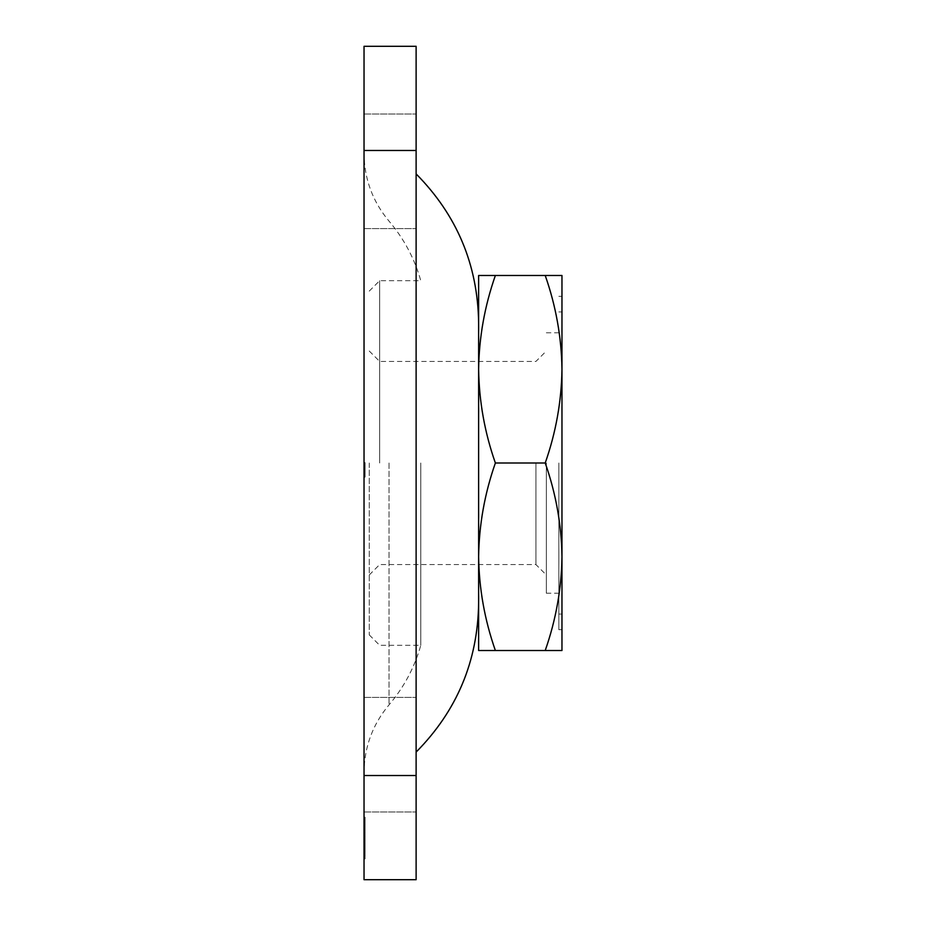 <?xml version="1.0" encoding="UTF-8"?>
<svg xmlns="http://www.w3.org/2000/svg" width="926" height="926" viewBox="0 0 926 926"><rect width="100%" height="100%" fill="white"/><g stroke="black" fill="none" stroke-linecap="round" stroke-linejoin="round"><path stroke-width="0.69" stroke-dasharray="4.63 3.47" d="M561.966 463L561.966 629.68L561.966 463M535.923 463L535.923 564.571L535.923 463M379.66 463L379.66 280.694L379.66 463M365.075 471.82L365.075 462.641L365.075 466.357L365.075 464.065L364.034 464.065L364.034 466.183L364.034 462.826L364.034 477.133L364.034 462.641L364.034 772.562L364.034 153.438L364.034 477.133L364.034 462.641L364.034 476.786L364.034 463L364.034 473.244L364.034 463L364.034 473.244L364.034 463L364.034 472.005L364.034 463L364.034 472.005L364.034 464.065L364.034 472.005L364.034 464.065L365.075 464.065L365.075 466.391L364.034 466.391L365.075 466.426L365.075 467.746L364.034 467.746L365.075 467.769L365.075 471.82L364.034 471.82M364.034 467.595L364.034 469.007L364.034 467.595L364.034 469.007L364.034 467.595L365.075 467.595L365.075 469.007L364.034 469.007L364.034 472.005L364.034 469.007L365.075 469.007L365.075 467.595L364.034 467.595L365.075 467.595L365.075 469.007L364.034 469.007L365.075 469.007L365.075 467.595L364.034 467.595M364.034 857.036L364.034 817.195L364.034 857.036L365.075 857.036L365.075 858.877L364.034 858.877L365.075 858.877L365.075 831.317L364.034 831.317L365.075 831.317L365.075 824.372L364.034 824.372M364.034 171.31L364.034 228.606L364.034 171.31M364.034 754.69L364.034 811.986L364.034 754.69M416.121 150.475L416.121 46.3L364.034 46.3L364.034 150.475L416.121 150.475L416.121 775.525L364.034 775.525L364.034 150.475M364.034 775.525L364.034 879.7L416.121 879.7L416.121 775.525M364.034 473.556L364.034 477.133L364.034 473.556L365.075 473.556L365.075 470.674L364.034 470.674L365.075 470.674L365.075 467.017L364.034 467.017L365.075 466.993L365.075 464.157L364.034 464.157M365.075 465.477L365.075 476.786L365.075 463L364.034 463L364.034 477.133L364.034 463L364.034 476.786L364.034 463L365.075 463L364.034 463L365.075 463L364.034 463L365.075 463L364.034 463L365.075 463L365.075 476.786L364.034 476.786L365.075 476.786L365.075 465.477L364.034 465.477M478.626 463L478.626 603.289L478.626 463M478.626 275.485L478.626 650.515L495.375 650.515C484.645 619.899 479.066 588.647 478.626 556.757C479.078 524.787 484.657 493.535 495.375 463C484.645 432.384 479.066 401.132 478.626 369.243C479.078 337.272 484.657 306.02 495.375 275.485L478.626 275.485M416.121 463L416.121 752.086L416.121 463M416.121 171.31L416.121 228.606L416.121 171.31M416.121 754.69L416.121 811.986L416.121 754.69M420.786 463L420.786 645.306L420.786 463M369.243 463L369.243 634.889L369.243 463M545.217 650.515C555.936 619.98 561.515 588.728 561.966 556.757C561.526 524.868 555.947 493.616 545.217 463C555.936 432.465 561.515 401.213 561.966 369.243C561.526 337.353 555.947 306.101 545.217 275.485L561.966 275.485L561.966 650.515L495.375 650.515M545.217 275.485L495.375 275.485M545.217 463L495.375 463M365.075 824.372L365.075 819.325L364.034 819.325M365.075 819.325L365.075 817.195L364.034 817.195L365.075 817.195L365.075 820.471L364.034 820.471L365.075 820.471L365.075 823.619L364.034 823.619M365.075 823.619L365.075 855.601L364.034 855.601L365.075 855.601L365.075 852.395L364.034 852.395M365.075 852.395L365.075 844.755L364.034 844.755L365.075 844.755L365.075 820.471L364.034 820.471L365.075 820.471L365.075 839.755L364.034 839.755M365.075 839.755L365.075 845.044L364.034 845.044M365.075 845.044L365.075 848.772L364.034 848.772M365.075 848.772L365.075 851.006L364.034 851.006M365.075 851.006L365.075 851.758L364.034 851.758L365.075 851.758L365.075 847.51L364.034 847.51L365.075 847.047L364.034 847.047M365.075 847.047L365.075 845.669L364.034 845.669M365.075 845.669L365.075 843.436L364.034 843.436M365.075 843.436L365.075 840.449L364.034 840.449M365.075 840.449L365.075 836.548L364.034 836.548L365.075 836.548L365.075 832.347L364.034 832.347L365.075 832.347L365.075 820.471L364.034 820.471L365.075 820.471L365.075 817.195L364.034 817.195L365.075 817.195L365.075 852.163L364.034 852.163M365.075 852.163L365.075 857.036M365.075 474.806L365.075 462.641L365.075 475.721L364.034 475.721L364.034 473.58L364.034 475.721L365.075 475.721L364.034 475.721L365.075 475.721L365.075 469.887L364.034 469.887L365.075 469.887L365.075 477.133L364.034 477.133L365.075 477.133L364.034 477.133L365.075 477.133L365.075 474.806L364.034 474.806M365.075 472.538L364.034 472.538L365.075 472.538M365.075 473.036L364.034 473.036L365.075 473.036M365.075 464.412L364.034 464.412L365.075 464.412M365.075 468.706L364.034 468.706L365.075 468.706M365.075 472.943L365.075 463L365.075 472.943L364.034 472.943M365.075 476.392L365.075 463L365.075 476.786L364.034 476.786L365.075 476.786L364.034 476.786L365.075 476.786L365.075 475.374L364.034 475.374L365.075 475.374L365.075 471.126L364.034 471.126L365.075 471.126L365.075 477.133L364.034 477.133L365.075 477.133L365.075 476.392L364.034 476.392M365.075 472.92L364.034 472.92M365.075 464.157L365.075 473.244L365.075 462.826L365.075 473.244L365.075 463L365.075 473.244L365.075 463L365.075 472.005L365.075 463L364.034 463L365.075 463L364.034 463L365.075 463L365.075 473.07L364.034 473.07L365.075 473.07L365.075 471.253L365.075 473.603L364.034 473.603L364.034 471.299L364.034 473.603L365.075 473.603L365.075 477.133L365.075 473.556M365.075 462.641L364.034 462.641L365.075 462.641M365.075 465.662L364.034 465.662M365.075 466.357L364.034 466.357L365.075 466.38M365.075 473.915L364.034 473.915L365.075 473.95M365.075 473.973L364.034 473.973M365.075 472.191L364.034 472.191M365.075 470.813L365.075 473.244L365.075 470.813L364.034 470.813M365.075 469.887L364.034 469.887L365.075 469.887L365.075 466.854L364.034 466.866L365.075 466.901L365.075 464.065L365.075 466.797L364.034 466.843L365.075 466.797L365.075 477.133L364.034 477.133L365.075 477.133L365.075 463L364.034 463L365.075 463L364.034 463L365.075 463L364.034 463L365.075 463L364.034 463L365.075 463L364.034 463L365.075 463L364.034 463L365.075 463L365.075 472.005L364.034 472.005L365.075 472.005L365.075 468.047L364.034 468.058L365.075 468.012L365.075 464.065L364.034 464.065L365.075 464.065L365.075 469.887L364.034 469.887M365.075 470.952L364.034 470.952M365.075 469.54L365.075 466.797L365.075 469.54L364.034 469.54M365.075 466.797L364.034 466.797M365.075 475.721L365.075 473.58L365.075 475.721L364.034 475.721M365.075 471.126L365.075 462.826L365.075 473.244L365.075 471.265L364.034 471.299L365.075 471.265L365.075 467.769L364.034 467.769L365.075 467.734L365.075 464.065L364.034 464.065L365.075 464.065L365.075 468.012L364.034 468.047L365.075 468.058L365.075 473.244L364.034 473.244L365.075 473.244L364.034 473.244L365.075 473.244L364.034 473.244L365.075 473.244L365.075 471.126L364.034 471.126M365.075 473.58L364.034 473.58M365.075 466.854L364.034 466.854M365.075 470.026L364.034 470.026L365.075 470.026M365.075 469.343L364.034 469.343L365.075 469.343M365.075 473.07L364.034 473.07L365.075 473.07M365.075 464.736L364.034 464.736L365.075 464.736M365.075 462.826L365.075 472.005L365.075 462.826L364.034 462.826M365.075 471.207L364.034 471.207M365.075 472.005L364.034 472.005L365.075 472.005L364.034 472.005L365.075 472.005L365.075 469.007L365.075 472.005L364.034 472.005M365.075 471.322L364.034 471.322M365.075 472.735L364.034 472.735M365.075 463L364.034 463L365.075 463M365.075 468.012L364.034 468.012M365.075 477.133L364.034 477.133L365.075 477.133M365.075 464.065L364.034 464.065M365.075 466.183L364.034 466.183M365.075 465.604L364.034 465.604M365.075 471.369L364.034 471.369M365.075 473.244L364.034 473.244M365.075 469.007L364.034 469.007L365.075 469.007M365.075 471.068L364.034 471.068M365.075 469.714L364.034 469.714L365.075 469.714M546.34 463L546.34 593.219L546.34 463M558.841 463L558.841 629.68L558.841 463M389.036 463L389.036 704.848L389.036 463M365.075 817.774L364.034 817.774M365.075 848.656L364.034 848.656M365.075 468.093L364.034 468.116M365.075 469.945L364.034 469.945M365.075 470.848L364.034 470.848M365.075 468.139L364.034 468.139L365.075 468.139M365.075 466.646L364.034 466.646L365.075 466.646M365.075 467.734L364.034 467.734M365.075 468.452L364.034 468.452L365.075 468.463M365.075 466.912L364.034 466.912M365.075 467.236L364.034 467.236M369.243 574.988L379.66 564.571L535.923 564.571L546.34 574.988M369.243 351.012L379.66 361.429L535.923 361.429L546.34 351.012M369.243 634.889L379.66 645.306L420.786 645.306C414.535 667.461 403.956 687.312 389.036 704.848C372.646 724.445 364.312 747.016 364.034 772.562M369.243 291.111L379.66 280.694L420.786 280.694C414.535 258.539 403.956 238.688 389.036 221.152C372.646 201.555 364.312 178.984 364.034 153.438M364.034 228.606L416.121 228.606L364.034 228.606M364.034 114.014L416.121 114.014L364.034 114.014M364.034 811.986L416.121 811.986L364.034 811.986M364.034 697.394L416.121 697.394L364.034 697.394M546.34 593.219L561.966 593.219M546.34 332.781L561.966 332.781M558.841 629.68L561.966 629.68M558.841 296.32L561.966 296.32M558.841 614.054L561.966 614.054M558.841 311.946L561.966 311.946"/><path stroke-width="1.39" d="M364.034 879.7L364.034 46.3L416.121 46.3L416.121 879.7L364.034 879.7M478.626 556.757L478.626 275.485L495.375 275.485C484.645 306.101 479.066 337.353 478.626 369.243C479.078 401.213 484.657 432.465 495.375 463C484.645 493.616 479.066 524.868 478.626 556.757C479.078 588.728 484.657 619.98 495.375 650.515L478.626 650.515L478.626 556.757M545.217 275.485C555.936 306.02 561.515 337.272 561.966 369.243C561.526 401.132 555.947 432.384 545.217 463C555.936 493.535 561.515 524.787 561.966 556.757C561.526 588.647 555.947 619.899 545.217 650.515L561.966 650.515L561.966 275.485L495.375 275.485M545.217 650.515L495.375 650.515M545.217 463L495.375 463M364.034 775.525L416.121 775.525M416.121 150.475L364.034 150.475M416.121 752.086C456.912 710.867 477.747 661.28 478.626 603.289M416.121 173.914C456.912 215.133 477.747 264.72 478.626 322.711"/></g></svg>
